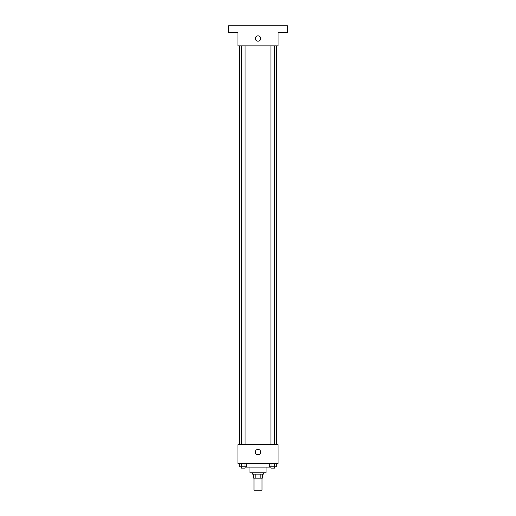<?xml version="1.0" encoding="UTF-8"?>
<svg xmlns="http://www.w3.org/2000/svg" width="516" height="516" viewBox="0 0 516 516"><rect width="100%" height="100%" fill="white"/><g stroke="black" fill="none" stroke-linecap="round" stroke-linejoin="round"><path stroke-width="0.77" d="M253.988 478.158L253.988 490.2L262.012 490.2L262.012 478.158M260.819 474.14L260.819 478.158L253.653 478.158L253.653 474.14M260.819 478.158L262.347 478.158L262.347 474.14L262.347 478.158M263.353 472.804L263.353 474.14L252.647 474.14L252.647 472.804M255.181 474.14L255.181 478.158M266.03 467.115L266.03 472.804L249.97 472.804L249.97 467.115M270.713 466.78L270.713 467.115L245.287 467.115L245.287 466.78M278.072 463.433L237.928 463.433L237.928 444.695L278.072 444.695L278.072 463.433M260.677 452.055A2.677 2.677 0 0 1 256.665 454.377A2.677 2.677 0 0 1 256.665 449.739A2.677 2.677 0 0 1 260.677 452.055M276.737 45.872L276.737 444.695M270.926 444.695L270.926 45.872M245.074 45.872L245.074 444.695M278.072 45.872L237.928 45.872L237.928 32.489L228.556 32.489L228.556 25.8L287.444 25.8L287.444 32.489L278.072 32.489L278.072 45.872M260.677 38.513A2.677 2.677 0 0 1 256.665 40.835A2.677 2.677 0 0 1 256.665 36.197A2.677 2.677 0 0 1 260.677 38.513M276.254 463.433L276.254 466.78L269.3 466.78L269.3 463.433M274.512 463.433L274.512 466.78M271.035 463.433L271.035 466.78M274.622 466.78L274.622 468.115L270.926 468.115L270.926 466.78M246.7 463.433L246.7 466.78L239.746 466.78L239.746 463.433M244.965 463.433L244.965 466.78M241.488 463.433L241.488 466.78M245.074 466.78L245.074 468.115L241.378 468.115L241.378 466.78M239.263 45.872L239.263 444.695M274.622 444.695L274.622 45.872M241.378 45.872L241.378 444.695"/></g></svg>
